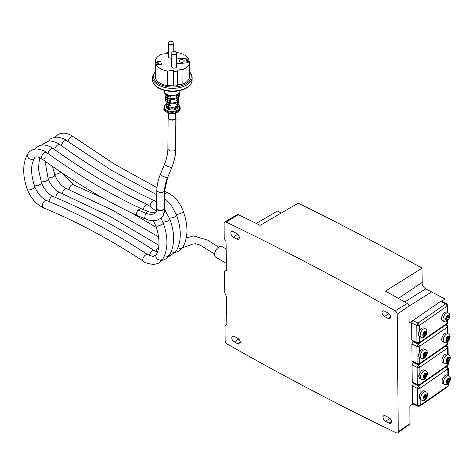 <?xml version="1.0" encoding="UTF-8"?>
<svg xmlns="http://www.w3.org/2000/svg" width="474" height="474" viewBox="0 0 474 474"><rect width="100%" height="100%" fill="white"/><g stroke="black" fill="none" stroke-linecap="round" stroke-linejoin="round"><path stroke-width="0.71" d="M256.256 223.408L277.438 211.06L281.242 213.057M412.89 320.59L417.991 323.084L416.77 325.496L416.924 342.566L417.316 343.425L412.22 340.93L411.823 340.071L411.669 323.001L412.89 320.59L413.547 320.134L409.092 323.132L408.932 306.062A2.228 1.333 -122.9 0 0 407.332 303.437A2865.928 1712.965 -122.9 0 0 385.457 291.113L422.056 268.148A2863.991 1711.81 -122.9 0 0 298.235 203.133L260.202 225.346A2865.928 1712.965 -122.9 0 0 238.333 214.692A2.228 1.333 -122.9 0 0 237.237 214.645L224.682 222.016A2.862 1.712 -122.9 0 0 224.078 223.331L224.22 238.463L225.991 241.29L226.122 245.236L226.353 270.719L224.516 271.098L226.347 270.032M422.056 268.148L422.186 282.421A4.847 2.897 -122.9 0 0 425.717 288.832L444.968 299.029L441.703 301.215M445.003 302.833L444.968 299.029M224.516 271.098L224.712 292.659L226.59 296.908L226.839 324.37L225.008 325.638L225.144 340.67A2.862 1.712 -122.9 0 0 227.2 344.059A2866.562 1713.344 -122.9 0 0 396.24 432.821A2.957 1.766 -122.9 0 0 397.722 432.809A2.957 1.766 -122.9 0 0 398.249 431.755L397.182 314.215A2.862 1.712 -122.9 0 0 395.126 310.837A2866.562 1713.344 -122.9 0 0 226.092 222.075A2.862 1.712 -122.9 0 0 224.682 222.016M398.249 431.755L410.004 423.572L409.844 406.082L412.949 403.86M412.978 403.836L412.398 402.924L412.244 385.854L413.624 383.336M413.079 341.541L418.181 344.035L416.96 346.447L417.114 363.517L417.505 364.376L412.41 361.881L412.013 361.022L411.859 343.952L413.245 341.428M412.208 381.973L417.304 384.467L417.701 385.326L412.605 382.832L412.208 381.973L412.048 364.903L413.435 362.379M413.464 383.442L418.566 385.937L417.339 388.348L417.499 405.418L420.189 405.276L419.78 406.159M448.286 368.144L447.829 368.914L446.36 366.651L418.566 385.937L420.035 388.2L417.339 388.348L412.244 385.854M421.7 400.198L420.242 399.481A4.776 2.524 -63.9 0 1 420.136 399.428C418.536 398.201 418.524 396.412 420.088 394.048A4.776 2.524 -63.9 0 1 424.437 390.902L425.895 391.613A4.776 2.524 116.1 0 0 421.546 394.765A4.776 2.524 116.1 0 0 420.711 398.047A4.776 2.524 116.1 0 0 421.7 400.198C423.904 401.354 425.806 399.943 427.4 395.962C427.939 393.864 427.435 392.413 425.895 391.613M446.84 366.301L447.213 366.485L446.36 366.651M448.351 375.556L448.286 368.185L447.207 366.485M447.966 383.798L447.983 385.99L448.44 385.261L447.622 386.843L447.983 385.99L420.189 405.276L420.136 399.428A4.776 2.524 -63.9 0 1 420.088 394.048L420.035 388.2L447.829 368.914L447.889 375.331M412.398 402.924L417.499 405.418L417.89 406.277L419.828 406.129L447.616 386.843M444.553 384.337L443.095 383.626A4.776 2.524 -63.9 0 1 442.929 378.222A4.776 2.524 -63.9 0 1 447.296 375.041L448.754 375.752A4.776 2.524 116.1 0 0 445.4 377.328A4.776 2.524 116.1 0 0 443.563 382.192A4.776 2.524 116.1 0 0 444.553 384.337C446.763 385.498 448.665 384.082 450.259 380.101C450.792 378.003 450.294 376.552 448.754 375.752M417.701 385.326L419.591 385.208M448.09 347.193L447.64 347.963L446.17 345.7L418.37 364.986L419.846 367.249L417.15 367.397L417.304 384.467L420 384.325L419.638 385.178L447.426 365.892L448.25 364.31L447.432 365.892M421.51 379.247L420.053 378.53A4.776 2.524 -63.9 0 1 419.946 378.477C418.346 377.251 418.335 375.461 419.899 373.097A4.776 2.524 -63.9 0 1 424.248 369.951L425.705 370.662A4.776 2.524 116.1 0 0 421.356 373.814A4.776 2.524 116.1 0 0 420.515 377.097A4.776 2.524 116.1 0 0 421.51 379.247C423.715 380.403 425.616 378.993 427.21 375.011C427.749 372.914 427.246 371.462 425.705 370.662M413.275 362.491L418.37 364.986L417.15 367.397L412.048 364.903M446.65 345.35L448.096 347.241L448.161 354.605M447.018 345.534L446.158 345.694M444.363 363.386L442.906 362.675A4.776 2.524 -63.9 0 1 442.74 357.272A4.776 2.524 -63.9 0 1 447.106 354.09L448.564 354.801A4.776 2.524 116.1 0 0 445.21 356.377A4.776 2.524 116.1 0 0 443.374 361.241A4.776 2.524 116.1 0 0 444.363 363.386C446.573 364.547 448.475 363.131 450.069 359.15C450.602 357.052 450.104 355.601 448.564 354.801M447.9 326.242L447.45 327.013L445.981 324.749L418.181 344.035L419.656 346.298L416.96 346.447L411.859 343.952M421.321 358.297L419.863 357.58A4.776 2.524 -63.9 0 1 419.757 357.526C418.157 356.3 418.139 354.511 419.709 352.146A4.776 2.524 -63.9 0 1 424.058 349L425.516 349.711A4.776 2.524 116.1 0 0 421.167 352.857A4.776 2.524 116.1 0 0 420.325 356.146A4.776 2.524 116.1 0 0 421.321 358.297C423.525 359.452 425.427 358.042 427.021 354.06C427.56 351.957 427.056 350.511 425.516 349.711M412.013 361.022L417.114 363.517L419.81 363.374L419.401 364.257M446.455 324.4L446.834 324.583L445.981 324.749M447.971 333.655L447.906 326.284L446.828 324.583M417.505 364.376L419.443 364.228L447.237 344.942L448.06 343.354L448.043 341.493M444.174 342.435L442.716 341.724A4.776 2.524 -63.9 0 1 442.55 336.321A4.776 2.524 -63.9 0 1 446.917 333.139L448.374 333.85A4.776 2.524 116.1 0 0 445.021 335.426A4.776 2.524 116.1 0 0 443.184 340.285A4.776 2.524 116.1 0 0 444.174 342.435C446.384 343.597 448.28 342.181 449.873 338.199C450.413 336.102 449.915 334.65 448.374 333.85M447.711 305.292L447.26 306.062L445.791 303.798L417.991 323.084L419.466 325.348L416.77 325.496L411.669 323.001M421.131 337.346L419.674 336.629A4.776 2.524 -63.9 0 1 419.567 336.576C417.967 335.349 417.95 333.56 419.52 331.196A4.776 2.524 -63.9 0 1 423.869 328.044L425.326 328.76A4.776 2.524 116.1 0 0 420.977 331.907A4.776 2.524 116.1 0 0 420.136 335.195A4.776 2.524 116.1 0 0 421.131 337.346C423.335 338.501 425.237 337.091 426.831 333.104C427.37 331.006 426.867 329.56 425.326 328.76M411.823 340.071L416.924 342.566L419.62 342.418L419.206 343.306M441.543 301.138L446.644 303.633L445.791 303.798L440.69 301.304L441.679 301.233M447.782 312.704L447.711 305.333L446.632 303.627M417.316 343.425L419.253 343.277L447.047 323.991L447.871 322.403L447.853 320.543M443.984 321.485L442.526 320.774A4.776 2.524 -63.9 0 1 442.355 315.37A4.776 2.524 -63.9 0 1 446.727 312.188L448.179 312.899A4.776 2.524 116.1 0 0 444.831 314.475A4.776 2.524 116.1 0 0 442.994 319.334A4.776 2.524 116.1 0 0 443.984 321.485C446.194 322.64 448.09 321.23 449.684 317.248C450.223 315.151 449.719 313.699 448.179 312.899M413.547 320.134L440.69 301.304M397.722 432.809L409.589 424.372A2.323 1.386 -122.9 0 0 410.004 423.572M385.51 421.321A3.348 2.003 57.1 0 1 383.223 418.489A3.348 2.003 57.1 0 1 383.667 415.793A3.348 2.003 57.1 0 1 385.463 415.882L388.994 417.736A3.348 2.003 57.1 0 1 391.293 420.574A3.348 2.003 57.1 0 1 390.849 423.276A3.348 2.003 57.1 0 1 389.041 423.175L385.51 421.321L389.954 418.447M422.186 282.421L398.421 298.389M431.547 291.978L408.932 306.139M384.556 316.567A3.348 2.003 57.1 0 1 382.269 313.729A3.348 2.003 57.1 0 1 382.714 311.033A3.348 2.003 57.1 0 1 384.509 311.128L388.04 312.982A3.348 2.003 57.1 0 1 390.333 315.82A3.348 2.003 57.1 0 1 389.883 318.516A3.348 2.003 57.1 0 1 388.093 318.421L384.556 316.567L389 313.693M233.285 231.721L236.822 233.575A3.348 2.003 57.1 0 1 239.109 236.413A3.348 2.003 57.1 0 1 238.665 239.109A3.348 2.003 57.1 0 1 236.87 239.014L233.338 237.16A3.348 2.003 57.1 0 1 231.045 234.328A3.348 2.003 57.1 0 1 231.49 231.632A3.348 2.003 57.1 0 1 233.285 231.721M234.286 341.92A3.348 2.003 57.1 0 1 231.999 339.082A3.348 2.003 57.1 0 1 232.444 336.386A3.348 2.003 57.1 0 1 234.239 336.475L237.77 338.335A3.348 2.003 57.1 0 1 240.063 341.167A3.348 2.003 57.1 0 1 239.619 343.863A3.348 2.003 57.1 0 1 237.824 343.774L234.286 341.92L238.73 339.046M226.157 248.891L221.856 246.587A6.109 3.484 119.4 0 0 215.86 250.219A6.109 3.484 119.4 0 0 215.854 257.234L226.288 263.408M425.255 335.254L424.283 335.93L424.271 334.561L423.081 335.385L423.075 334.235L424.26 333.406L425.237 333.886L425.255 335.254L424.277 334.78M424.271 334.561L423.294 334.081M423.786 333.737L423.792 334.324M424.751 332.505L424.26 332.843M424.26 333.406L424.248 332.025L425.219 331.35L425.231 332.736L424.254 332.256M425.231 332.736L426.404 331.919L426.416 333.068L425.439 332.594M426.416 333.068L425.237 333.886M447.397 320.939L447.415 323.132L419.62 342.418L419.567 336.576A4.776 2.524 -63.9 0 1 419.52 331.196L419.466 325.348L447.26 306.062L447.32 312.479M448.043 319.44L447.077 320.11L447.065 318.741L445.874 319.571L445.862 318.415L447.053 317.592L448.031 318.072L448.043 319.44L447.065 318.966M447.065 318.741L446.087 318.267M446.579 317.924L446.585 318.51M447.545 316.685L447.047 317.029M447.053 317.592L447.041 316.205L448.007 315.536L448.019 316.922L447.041 316.442M448.019 316.922L449.198 316.105L449.21 317.254L448.232 316.774M449.21 317.254L448.031 318.072M424.449 354.362L425.433 354.836L425.445 356.211L424.473 356.881L424.461 355.512L423.276 356.335L423.264 355.186L424.455 354.356L424.437 352.976L425.409 352.301L425.421 353.687L424.443 353.207M424.461 355.512L423.483 355.032M423.975 354.688L423.981 355.275M424.941 353.456L424.449 353.8M425.421 353.687L426.6 352.869L426.606 354.025L425.628 353.545M426.606 354.025L425.433 354.836M425.445 356.211L424.467 355.731M447.586 341.89L447.604 344.083L419.81 363.374L419.757 357.526A4.776 2.524 -63.9 0 1 419.709 352.146L419.656 346.298L447.45 327.013L447.509 333.429M448.232 340.391L447.266 341.067L447.255 339.692L446.064 340.522L446.058 339.366L447.243 338.543L448.22 339.023L448.232 340.391L447.255 339.917M447.255 339.692L446.277 339.218M446.769 338.874L446.775 339.461M447.734 337.636L447.237 337.98M447.243 338.543L447.231 337.156L448.197 336.487L448.214 337.873L447.237 337.393M448.214 337.873L449.388 337.055L449.399 338.205L448.422 337.731M449.399 338.205L448.22 339.023M425.634 377.162L424.668 377.831L424.657 376.463L423.466 377.286L423.454 376.137L424.645 375.307L425.622 375.793L425.634 377.162L424.657 376.682M424.657 376.463L423.673 375.983M424.171 375.639L424.171 376.226M425.131 374.407L424.639 374.75M424.645 375.307L424.633 373.927L425.599 373.251L425.611 374.638L424.633 374.164M425.611 374.638L426.79 373.82L426.796 374.975L425.818 374.496M426.796 374.975L425.622 375.793M447.776 362.847L447.794 365.033L420 384.325L419.946 378.477A4.776 2.524 -63.9 0 1 419.899 373.097L419.846 367.249L447.64 347.963L447.699 354.38M448.428 361.342L447.456 362.018L447.444 360.649L446.253 361.472L446.247 360.323L447.432 359.493L448.41 359.973L448.428 361.342L447.45 360.868M447.444 360.649L446.467 360.169M446.958 359.825L446.964 360.412M447.924 358.593L447.432 358.931M447.432 359.493L447.42 358.107L448.392 357.437L448.404 358.824L447.426 358.344M448.404 358.824L449.577 358.006L449.589 359.156L448.611 358.682M449.589 359.156L448.41 359.973M425.824 398.113L424.858 398.782L424.846 397.413L423.655 398.237L423.643 397.088L424.834 396.258L425.812 396.744L425.824 398.113L424.846 397.633M424.846 397.413L423.863 396.934M424.36 396.59L424.366 397.176M425.32 395.357L424.828 395.701M424.834 396.258L424.822 394.878L425.788 394.208L425.8 395.589L424.822 395.115M425.8 395.589L426.979 394.771L426.991 395.926L426.007 395.446M426.991 395.926L425.812 396.744M448.617 382.299L447.646 382.968L447.634 381.6L446.449 382.423L446.437 381.274L447.628 380.444L448.605 380.924L448.617 382.299L447.64 381.819M447.634 381.6L446.656 381.12M447.148 380.776L447.154 381.363M448.114 379.544L447.622 379.887M447.628 380.444L447.61 379.064L448.582 378.388L448.594 379.775L447.616 379.295M448.594 379.775L449.767 378.957L449.779 380.112L448.801 379.633M449.779 380.112L448.605 380.924M137.934 215.818C136.038 214.971 136.074 213.033 138.047 210.006L146.004 213.247A15.281 8.408 -136.8 0 0 156.384 211.286C155.241 211.961 156.414 214.082 148.51 211.671L146.839 212.239L145.263 214.698L144.777 217.507L145.583 219.018C146.839 219.503 151.111 221.5 157.072 220.203C160.893 218.621 163.092 216.713 163.672 214.491A22.936 12.62 -136.8 0 0 164.3 208.993L164.478 207.819M168.685 116.782L168.116 117.907L168.59 118.974L169.579 119.661L172.465 120.183L175.084 119.46L175.83 118.737L176.02 117.813L175.374 116.8M156.562 208.24L157.018 209.224L159.359 210.391L162.327 210.16L164.3 208.993L162.398 210.663L159.454 211.019L157.09 209.804L156.627 208.791L156.823 190.293L157.297 191.36L159.649 192.468L162.618 192.373L164.537 191.17L167.636 177.584L171.801 167.423C174.391 161.065 175.724 154.927 175.807 148.996L176.038 118.044M160.39 174.485C159.063 174.734 166.587 178.082 167.541 177.655A27.048 15.346 -61.8 0 0 164.537 191.17L164.484 207.89L163.672 214.491M145.583 219.018L137.436 215.694C105.589 200.786 73.766 181.88 41.979 158.968L41.979 158.968A3.964 2.062 125.8 0 0 45.308 157.753M138.047 210.006L140.654 208.542L141.139 208.667C109.66 193.973 78.151 175.262 46.612 152.539L46.612 152.539A3.964 2.062 125.8 0 0 43.282 153.754A3.964 2.062 125.8 0 0 41.979 158.968L38.844 157.267C36.243 156.538 34.762 156.864 34.418 158.251L33.938 159.098C30.561 165.847 30.887 175.155 34.91 187.029L33.713 188.332L31.657 189.31L29.044 190.021L27.474 189.778C22.634 176.34 22.444 164.893 26.905 155.436L27.545 154.287C27.35 158.192 29.347 159.797 33.535 159.116L34.484 158.126M168.714 113.085L168.679 117.949A3.342 1.878 0.4 0 0 172.631 119.821A3.342 1.878 0.4 0 0 175.362 118.002L175.404 113.132M176.476 52.691L177.4 52.596A17.2 9.646 0.4 0 1 188.901 59.09L187.129 59.268L186.703 57.97L176.547 58.977M168.436 52.407A17.2 9.646 0.4 0 0 167.446 52.549L167.441 53.58M173.685 71.432A17.2 9.646 0.4 0 0 177.442 71.064L177.329 85.699A17.2 9.646 -179.6 0 1 173.573 86.067L173.685 71.432L173.354 70.436L167.488 71.017A17.2 9.646 0.4 0 1 155.987 64.523L157.759 64.346L157.937 64.879L161.693 64.505L160.65 61.336L156.888 61.709L157.066 62.236L155.288 62.414A17.2 9.646 0.4 0 1 155.247 61.679A17.2 9.646 0.4 0 1 161.907 54.131L167.778 53.55L167.446 52.549M182.982 69.482A17.2 9.646 0.4 0 0 189.641 61.934L189.535 76.575A17.2 9.646 -179.6 0 1 182.869 84.123L182.982 69.482L177.11 70.063L177.442 71.064M189.641 61.934A17.2 9.646 0.4 0 0 189.6 61.199L187.823 61.377L188.225 62.669L187.823 61.377M176.512 63.83L188.249 62.669M173.217 51.376L173.277 43.359A2.388 1.339 0.4 0 1 170.883 44.68A2.388 1.339 0.4 0 1 168.501 43.324L168.4 56.773A2.388 1.339 0.4 0 0 171.778 58.018M171.813 53.355L171.712 66.804A2.388 1.339 0.4 0 0 174.539 68.138A2.388 1.339 0.4 0 0 176.488 66.84L176.589 53.39A2.388 1.339 0.4 0 1 174.639 54.688A2.388 1.339 0.4 0 1 171.813 53.355C171.475 52.608 172.181 51.891 173.928 51.204C175.658 51.299 176.541 52.022 176.589 53.39M179.605 92.951A7.406 4.153 -179.6 0 1 179.587 93.419A7.406 4.153 -179.6 0 1 176.275 96.548L176.304 95.671A7.531 4.225 -179.6 0 0 179.723 92.477L179.842 91.618A7.643 4.284 0.4 0 1 172.625 95.529A7.643 4.284 0.4 0 1 164.709 91.986A7.643 4.284 0.4 0 1 164.597 91.506L164.377 90.421M164.822 93.307A7.406 4.153 -179.6 0 1 164.81 92.839A7.531 4.225 -179.6 0 0 170.67 96.228L170.634 97.105A7.406 4.153 -179.6 0 1 164.928 93.775A7.406 4.153 -179.6 0 1 164.822 93.307L165.296 97.087A6.897 3.869 -179.6 0 0 165.396 97.526A6.897 3.869 -179.6 0 0 170.504 100.601L170.474 101.472A6.772 3.798 -179.6 0 1 165.515 98.462A6.772 3.798 -179.6 0 1 165.414 98.035L165.894 101.815A6.269 3.514 -179.6 0 0 165.983 102.212A6.269 3.514 -179.6 0 0 170.344 104.955A1714.938 264.925 84.4 0 1 170.308 105.826A6.144 3.442 -179.6 0 1 166.096 103.148A6.144 3.442 -179.6 0 1 166.013 102.757A6.144 3.442 -179.6 0 1 166.007 102.289M165.414 98.035A6.772 3.798 -179.6 0 1 165.408 97.561M164.816 92.839A7.531 4.225 -179.6 0 1 164.703 92.365L164.597 91.506M179.587 93.419L179.059 97.194A6.897 3.869 -179.6 0 1 176.144 100.038L176.109 100.915A6.772 3.798 -179.6 0 0 178.923 98.136A6.772 3.798 -179.6 0 0 178.941 97.662M178.923 98.136L178.396 101.91A6.269 3.514 -179.6 0 1 175.978 104.398A1714.938 264.925 -95.6 0 1 175.949 105.269A6.144 3.442 -179.6 0 0 178.26 102.852A6.144 3.442 -179.6 0 0 178.271 102.378M177.78 105.05A1402.37 1140.728 -18.3 0 1 177.632 106.01A5.824 3.265 -179.6 0 1 173.182 108.143A5.824 3.265 -179.6 0 1 167.654 107A1402.37 1140.728 -18.3 0 1 167.518 106.063A5.955 3.336 -179.6 0 0 173.211 107.26A5.955 3.336 -179.6 0 0 177.78 105.05M178.514 100.233A2065.686 1680.289 -18.3 0 1 178.366 101.199A6.458 3.62 -179.6 0 1 173.336 103.741A6.458 3.62 -179.6 0 1 166.99 102.319A2065.686 1680.289 -18.3 0 1 166.86 101.389A6.583 3.691 -179.6 0 0 173.366 102.864A6.583 3.691 -179.6 0 0 178.514 100.233M179.231 95.422L179.089 96.382A7.086 3.976 -179.6 0 1 173.484 99.344A7.086 3.976 -179.6 0 1 166.338 97.644L166.214 96.708A7.217 4.047 -179.6 0 0 173.514 98.462A7.217 4.047 -179.6 0 0 179.231 95.422M177.632 106.01L176.749 106.099M169.153 106.851L167.654 107M177.685 101.264L178.366 101.199M166.99 102.319L168.294 102.194M178.544 96.435L179.089 96.382M166.338 97.644L167.506 97.526M173.573 86.067L173.247 85.071L167.375 85.652A17.2 9.646 -179.6 0 1 155.134 76.314L155.247 61.679M182.869 84.123L177.341 84.668M167.375 85.652L167.488 71.017M155.987 64.523L155.887 77.576A17.2 9.646 0.4 0 1 155.194 75.467L155.288 62.414M188.901 59.09L188.883 61.27M157.066 62.236L158.002 62.224A0.954 0.776 -18.3 0 0 157.06 63.107L157.048 64.417M155.905 75.396L155.194 75.467M158.002 62.224L158.701 64.334L157.789 64.423M161.67 64.505L160.65 61.419L156.918 61.786M187.129 59.268L186.187 59.44L186.886 61.549L187.823 61.454M187.129 59.345L186.703 58.053L176.547 59.054M182.277 62.278A2.388 1.339 0.4 0 0 184.226 60.974A2.388 1.339 0.4 0 0 181.85 59.617A2.388 1.339 0.4 0 0 179.45 60.939A2.388 1.339 0.4 0 0 182.277 62.278M186.187 59.44A0.954 0.776 -18.3 0 1 187.088 59.925L187.603 61.478M173.354 70.436L173.247 85.071M170.634 97.105L170.332 96.186M170.474 101.472L170.166 100.541M170.308 105.826L170 104.89M397.182 314.215L408.932 306.062M391.5 421.587L389.041 423.175M425.717 288.832L404.749 301.962M390.535 316.839L388.093 318.421M239.317 237.433L236.87 239.014M237.776 234.286L233.338 237.16M240.271 342.192L237.824 343.774M226.092 222.075L238.333 214.692M395.126 310.837L407.332 303.437M422.832 335.053A2.868 1.517 -63.9 0 1 425.593 331.107A2.868 1.517 -63.9 0 1 425.628 335.136A2.868 1.517 -63.9 0 1 422.832 335.053M445.684 319.192A2.868 1.517 -63.9 0 1 448.451 315.246A2.868 1.517 -63.9 0 1 448.487 319.275A2.868 1.517 -63.9 0 1 445.684 319.192M423.021 356.004A2.868 1.517 -63.9 0 1 425.782 352.058A2.868 1.517 -63.9 0 1 425.818 356.087A2.868 1.517 -63.9 0 1 423.021 356.004M445.874 340.142A2.868 1.517 -63.9 0 1 448.641 336.196A2.868 1.517 -63.9 0 1 448.677 340.231A2.868 1.517 -63.9 0 1 445.874 340.142M423.211 376.954A2.868 1.517 -63.9 0 1 425.972 373.008A2.868 1.517 -63.9 0 1 426.013 377.037A2.868 1.517 -63.9 0 1 423.211 376.954M446.07 361.093A2.868 1.517 -63.9 0 1 448.831 357.147A2.868 1.517 -63.9 0 1 448.866 361.182A2.868 1.517 -63.9 0 1 446.07 361.093M423.401 397.905A2.868 1.517 -63.9 0 1 426.167 393.959A2.868 1.517 -63.9 0 1 426.203 397.988A2.868 1.517 -63.9 0 1 423.401 397.905M446.259 382.044A2.868 1.517 -63.9 0 1 449.02 378.098A2.868 1.517 -63.9 0 1 449.056 382.133A2.868 1.517 -63.9 0 1 446.259 382.044M156.823 190.293C156.935 185.21 158.091 179.96 160.295 174.556L164.46 164.395C166.688 158.861 167.832 153.689 167.885 148.86L168.353 149.926L170.717 151.034L173.674 150.916L175.599 149.689L175.83 118.737M164.555 164.318C163.228 164.573 170.753 167.92 171.701 167.494A35.064 19.896 118.2 0 0 175.599 149.689L175.807 148.996M167.636 177.584L171.801 167.423M69.145 189.724A3.964 2.435 -67.5 0 1 71.544 185.032A3.964 2.435 -67.5 0 1 73.375 184.759L62.408 173.146M54.599 174.248A3.964 1.013 -20.3 0 0 60.411 172.542L60.471 172.506A3.964 1.013 -20.3 0 0 60.956 172.175M55.091 137.241L57.698 134.829C61.484 132.56 65.738 132.613 70.448 134.983L73.31 136.749A3.964 2.062 125.8 0 0 71.147 137.01A3.964 2.062 125.8 0 0 68.138 141.773M164.733 191.419L168.021 192.965A3.964 2.554 115 0 0 165.9 193.25A3.964 2.554 115 0 0 164.685 194.381M166.309 200.117A3.964 2.554 115 0 0 166.789 199.868M168.021 192.965C174.995 196.615 180.108 202.777 183.361 211.451L182.14 212.702A3.964 0.989 160.7 0 1 181.927 212.826A3.964 0.972 160.5 0 1 176.298 214.343M183.361 211.451C188.314 225.707 188.137 237.64 182.822 247.256L181.969 248.086A3.964 3.057 -147.9 0 1 181.738 248.204L180.079 248.5L177.886 247.795M62.467 193.67A3.964 2.435 -67.5 0 1 65.145 188.824A3.964 2.435 -67.5 0 1 66.698 188.705L66.698 188.705C61.667 186.371 57.751 181.868 54.937 175.184L52.46 166.38M47.927 178.194L52.294 177.217L54.314 176.097L54.937 175.184M48.413 141.187L49.983 139.546C50.339 138.58 52.679 137.768 57.01 137.105C62.26 138.047 65.465 139.243 66.638 140.695L66.638 140.695A3.964 2.062 125.8 0 0 64.174 141.151A3.964 2.062 125.8 0 0 61.46 145.719M164.614 198.819L171.736 205.983L176.684 215.397L176.067 216.263L174.094 217.317L169.621 218.295M176.684 215.397C181.643 229.653 181.465 241.586 176.15 251.202L175.291 252.032L173.911 252.441L171.209 251.747M156.112 251.641A3.964 1.937 -56.7 0 1 158.66 247.262M55.796 197.617A3.964 2.435 -67.5 0 1 58.752 192.657A3.964 2.435 -67.5 0 1 60.026 192.651L60.026 192.651C54.996 190.317 51.074 185.814 48.259 179.131L44.989 161.13M41.25 182.146L45.48 181.228L47.625 180.061L48.259 179.131M41.742 145.133L42.334 144.428L48.354 141.199C49.966 140.606 52.892 141.169 57.129 142.893L59.961 144.641A3.964 2.062 125.8 0 0 57.206 145.328A3.964 2.062 125.8 0 0 54.788 149.666M59.961 144.641C91.559 167.405 123.127 186.146 154.672 200.858L154.672 200.858A3.964 2.554 115 0 0 151.976 201.58A3.964 2.554 115 0 0 150.145 205.971M164.591 209.295L170.018 219.498L167.144 221.382L162.949 222.241M170.012 219.344C174.965 233.599 174.787 245.532 169.473 255.148L167.381 256.375L164.537 255.693M149.44 255.587A3.964 1.937 -56.7 0 1 153.256 250.515A3.964 1.937 -56.7 0 1 154.305 250.616L157.404 252.162M49.118 201.569A3.964 2.435 -67.5 0 1 52.359 196.526A3.964 2.435 -67.5 0 1 53.349 196.597L53.349 196.597C48.318 194.269 44.402 189.76 41.588 183.077L38.4 169.011L39.585 157.569M34.578 186.092L38.797 185.18L41.149 183.841L41.588 183.083M34.756 149.5C37.002 146.78 39.318 145.322 41.724 145.139C43.543 144.594 46.434 145.151 50.398 146.81L53.289 148.587A3.964 2.062 125.8 0 0 50.238 149.529A3.964 2.062 125.8 0 0 48.111 153.612M53.289 148.587C84.887 171.357 116.456 190.092 147.995 204.804L147.995 204.804A3.964 2.554 115 0 0 145.032 205.793A3.964 2.554 115 0 0 143.462 209.615M161.042 218.099L163.293 223.574L159.673 225.618L157.036 226.211L155.857 225.938C159.951 238.517 160.016 248.186 156.047 254.941L153.203 256.523L147.633 254.562C114.003 232.509 80.355 214.503 46.677 200.549L46.677 200.549C41.647 198.215 37.724 193.706 34.91 187.029M163.334 223.295C168.294 237.545 168.116 249.484 162.801 259.1L160.698 260.327L157.747 259.568L155.845 257.21L156.047 254.941M144.084 261.346A3.964 1.937 -56.7 0 1 143.278 261.192L143.278 261.192A3.964 1.937 -56.7 0 1 143.432 257.495A3.964 1.937 -56.7 0 1 146.827 254.414A3.964 1.937 -56.7 0 1 147.633 254.562M44.36 207.985A3.964 2.435 -67.5 0 1 43.644 207.873A3.964 2.435 -67.5 0 1 42.707 203.826A3.964 2.435 -67.5 0 1 45.954 200.437A3.964 2.435 -67.5 0 1 46.677 200.549M162.795 259.106L161.711 260.587C160.206 261.654 160.876 263.2 153.446 264.451C147.722 263.633 144.333 262.549 143.278 261.192C110.045 239.394 76.829 221.625 43.644 207.873L43.644 207.873C36.314 204.442 30.923 198.41 27.474 189.778M27.753 153.961L27.622 154.157C29.347 151.342 31.823 149.648 35.052 149.085L37.073 148.949C42.227 149.891 45.409 151.082 46.612 152.539M178.26 102.852L177.791 106.176A5.7 3.194 -179.6 0 1 172.412 109.085A5.7 3.194 -179.6 0 1 166.51 106.449A5.7 3.194 -179.6 0 1 166.427 106.087L166.013 102.757M154.85 85.053A19.238 10.789 0.4 0 0 172.222 91.387A19.238 10.789 0.4 0 0 189.683 85.314M152.48 79.721A19.825 11.121 0.4 0 0 172.222 90.99A19.825 11.121 0.4 0 0 192.136 80.017C191.526 85.409 187.106 89.005 178.876 90.801C173.395 91.814 168.086 91.553 162.943 90.013C156.307 87.832 152.824 84.402 152.48 79.721L152.504 77.084A19.825 11.121 0.4 0 0 172.246 88.354A19.825 11.121 0.4 0 0 192.154 77.38L192.136 80.017M155.17 71.959A18.871 10.582 0.4 0 0 170.03 86.932A18.871 10.582 0.4 0 0 190.892 74.608A18.871 10.582 0.4 0 0 189.564 72.22M157.475 64.375L157.06 63.107M177.898 105.429A6.138 3.442 -179.6 0 1 173.691 109.873A6.138 3.442 -179.6 0 1 166.072 107.136A6.138 3.442 -179.6 0 1 166.333 105.341M166.208 104.339A7.679 4.307 0.4 0 0 164.555 107.871A7.679 4.307 0.4 0 0 173.502 111.366A7.679 4.307 0.4 0 0 179.652 106.377A7.679 4.307 0.4 0 0 178.04 104.428M166.202 104.28L164.448 105.998L163.974 107.639A8.123 4.556 0.4 0 0 172.062 112.255A8.123 4.556 0.4 0 0 180.221 107.764A8.123 4.556 0.4 0 0 180.084 106.911M163.968 108.582A8.123 4.556 0.4 0 0 164.105 109.429A8.123 4.556 0.4 0 0 172.82 113.179A8.123 4.556 0.4 0 0 180.215 108.7C179.889 110.489 179.089 111.645 177.815 112.166L174.432 113.339C167.719 114.827 162.653 109.429 163.968 108.582L163.974 107.639M448.44 385.255L448.422 383.395M448.25 364.305L448.232 362.444M448.06 343.354L447.243 344.942M447.871 322.403L447.047 323.991M412.795 403.783L417.896 406.277M167.885 148.86L168.116 117.907M164.478 207.92L164.745 190.495M156.616 208.726L156.384 211.286M148.51 211.671L141.08 208.643M156.349 227.366L131.393 212.82M103.919 198.529L73.375 184.759M218.567 247.15L207.606 240.117L193.41 235.904L186.276 238.061M182.484 247.772L192.438 244.169L195.448 243.749L199.904 244.945L214.639 254.046M73.31 136.749L115.129 164.537L156.971 187.645M175.285 252.423L177.963 251.587L182.822 247.262M158.589 236.87L112.64 210.26L66.698 188.705M66.638 140.695L111.704 170.444L156.758 194.743M168.614 256.369L169.941 256.049L176.144 251.208M158.885 245.301L109.464 216.061L60.026 192.651M154.672 200.858L156.645 201.918M169.473 255.154C167.66 258.016 165.094 259.746 161.782 260.344M154.305 250.616C120.68 228.557 87.026 210.551 53.349 196.597M153.392 220.694L155.857 225.938M147.995 204.804L156.361 211.339M168.501 43.324C168.163 42.577 168.868 41.866 170.616 41.179C172.346 41.268 173.235 41.996 173.277 43.359M180.079 90.54L179.842 91.618M192.154 77.38L191.792 75.099L189.57 71.574M155.176 71.313L152.504 77.084M180.215 108.7L180.061 106.745L178.046 104.369"/></g></svg>
